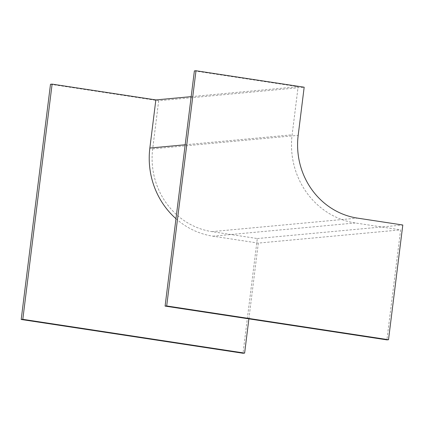 <?xml version="1.0" encoding="UTF-8"?>
<svg xmlns="http://www.w3.org/2000/svg" width="424" height="424" viewBox="0 0 424 424"><rect width="100%" height="100%" fill="white"/><g stroke="black" fill="none" stroke-linecap="round" stroke-linejoin="round"><path stroke-width="0.32" stroke-dasharray="2.12 1.59" d="M194.383 70.898L298.125 86.692L292.131 134.816A77.905 73.278 84.7 0 0 355.222 222.96L400.606 229.872L386.905 339.873M50.498 84.275L158.677 100.748L304.172 87.217M191.176 96.635L298.125 86.692M175.976 218.699A77.905 73.278 84.7 0 0 212.938 236.189L258.327 243.1L400.606 229.872M258.327 243.1L248.888 318.859M158.677 100.748L152.682 148.872A73.151 68.805 84.7 0 0 211.915 231.637L257.304 238.542L243.016 353.25M257.304 238.542L402.8 225.017M152.682 148.872L298.178 135.346M211.915 231.637L357.411 218.106M185.182 144.764L292.131 134.816M212.938 236.189L355.222 222.96"/><path stroke-width="0.64" d="M388.511 339.725L386.905 339.873L165.09 306.101L166.696 305.953L195.994 70.75L304.172 87.217L298.178 135.346A73.151 68.805 84.7 0 0 357.411 218.106L402.8 225.017L388.511 339.725L166.696 305.953M165.09 306.101L194.383 70.898L195.994 70.75M248.888 318.859L244.627 353.102L243.016 353.25L21.2 319.479L50.498 84.275L52.104 84.127L155.847 99.921L191.176 96.635M244.627 353.102L22.806 319.33L52.104 84.127M21.2 319.479L22.806 319.33M155.847 99.921L149.852 148.05A77.905 73.278 84.7 0 0 175.976 218.699M149.852 148.05L185.182 144.764"/></g></svg>
